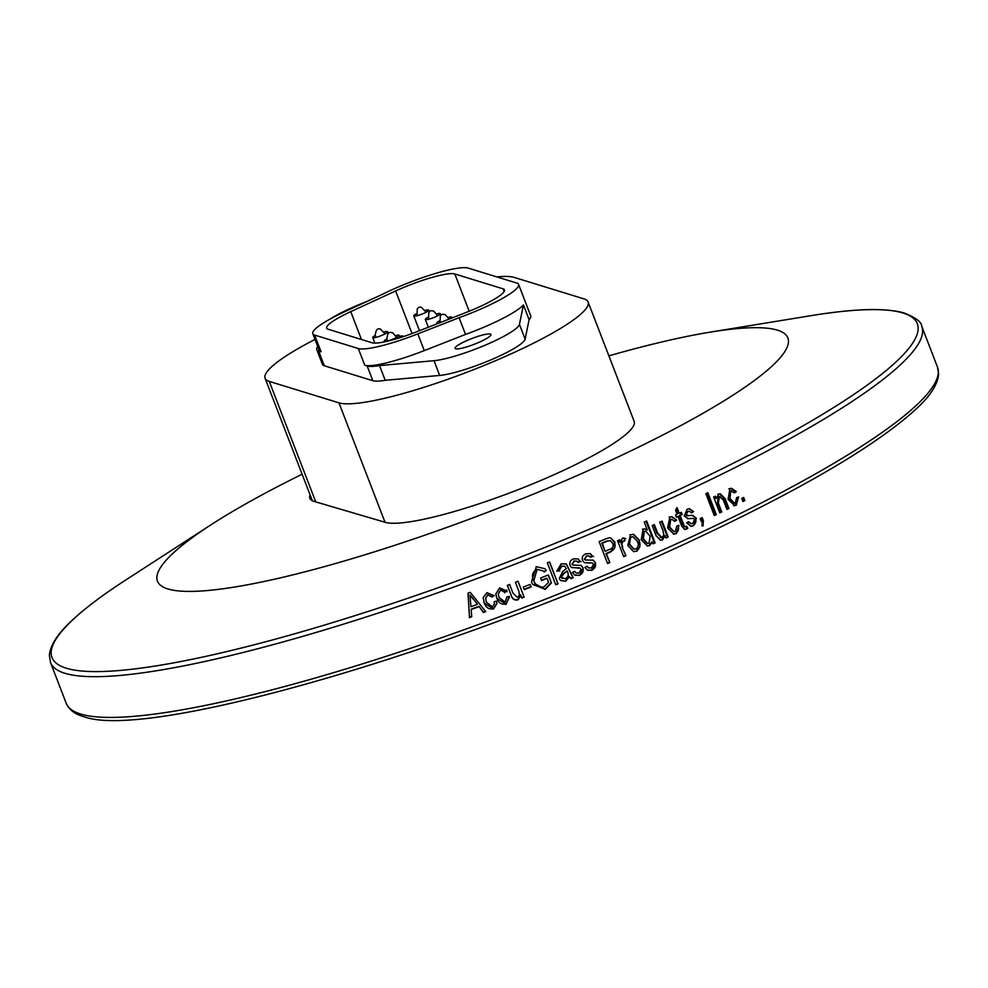<?xml version="1.0" encoding="UTF-8"?>
<svg xmlns="http://www.w3.org/2000/svg" width="988" height="988" viewBox="0 0 988 988"><rect width="100%" height="100%" fill="white"/><g stroke="black" fill="none" stroke-linecap="round" stroke-linejoin="round"><path stroke-width="1.48" d="M314.987 339.44A135.764 21.934 -21.1 0 0 265.093 378.268A135.764 21.934 -21.1 0 0 269.267 381.393L338.958 402.845A135.764 21.934 -21.1 0 0 482.095 366.276A135.764 21.934 -21.1 0 0 588.095 301.982L634.173 421.407A135.764 21.934 158.9 0 1 528.172 485.701A135.764 21.934 158.9 0 1 385.036 522.269L314.233 501.447A135.331 21.872 158.9 0 1 309.849 498.273A135.331 21.872 158.9 0 1 310.047 494.778M588.095 301.982A135.764 21.934 -21.1 0 0 583.92 298.87L514.229 277.406A135.764 21.934 -21.1 0 0 496.828 276.912M529.111 319.667L523.43 304.934A60.095 9.707 158.9 0 1 465.533 334.426L459.074 317.716L417.825 333.882A60.095 9.707 158.9 0 1 358.311 348.529L314.629 335.08A60.095 9.707 158.9 0 1 312.776 333.697A60.095 9.707 158.9 0 1 344.911 311.628L382.764 294.152A60.095 9.707 158.9 0 1 468.201 268.094L516.736 283.037A60.095 9.707 158.9 0 1 518.589 284.421L530.729 315.864A60.095 9.707 158.9 0 1 529.111 319.667L525.11 339.131A49.721 8.04 158.9 0 1 490.95 359.854A49.721 8.04 158.9 0 1 439.685 375.44L385.209 380.294A60.095 9.707 158.9 0 1 372.846 380.713L324.311 365.77A60.095 9.707 158.9 0 1 322.459 364.399L316.778 349.666A60.095 9.707 158.9 0 1 317.753 346.615M312.776 333.697L319.223 350.419A60.095 9.707 158.9 0 0 321.075 351.802L318.63 351.049A60.095 9.707 158.9 0 1 316.778 349.666M523.43 304.934L519.429 324.41A49.721 8.04 158.9 0 1 485.269 345.133A49.721 8.04 158.9 0 1 434.004 360.706L379.528 365.572A60.095 9.707 158.9 0 1 367.166 365.992L364.77 365.251L358.311 348.529M465.533 334.426L424.284 350.592A60.095 9.707 158.9 0 1 364.77 365.251M416.479 331.869A44.966 7.262 158.9 0 1 372.106 342.774L328.053 329.214A44.966 7.262 158.9 0 1 326.67 328.189A44.966 7.262 158.9 0 1 350.74 311.652L395.632 290.954A46.028 7.435 158.9 0 1 454.813 273.972L503.09 288.829A44.966 7.262 158.9 0 1 504.473 289.867A44.966 7.262 158.9 0 1 465.978 312.504L416.479 331.869M518.589 284.421A60.095 9.707 158.9 0 1 459.074 317.716M386.777 339.02A8.003 1.297 -21.1 0 0 384.246 341.095A8.003 1.297 -21.1 0 0 394.916 338.254A8.003 1.297 -21.1 0 0 399.164 335.327A8.003 1.297 -21.1 0 0 395.904 335.5M375.242 335.463A8.003 1.297 -21.1 0 0 372.711 337.538A8.003 1.297 -21.1 0 0 383.097 334.846A8.003 1.297 -21.1 0 0 387.642 331.783A8.003 1.297 -21.1 0 0 384.369 331.943M416.306 313.814A8.003 1.297 -21.1 0 0 413.774 315.888A8.003 1.297 -21.1 0 0 424.642 312.961A8.003 1.297 -21.1 0 0 428.693 310.133A8.003 1.297 -21.1 0 0 425.433 310.294M427.829 317.37A8.003 1.297 -21.1 0 0 425.297 319.445A8.003 1.297 -21.1 0 0 435.77 316.703A8.003 1.297 -21.1 0 0 440.228 313.678A8.003 1.297 -21.1 0 0 436.955 313.851M450.466 318.568A8.003 1.297 -21.1 0 0 451.751 317.234A8.003 1.297 -21.1 0 0 448.478 317.395M439.364 320.915A8.003 1.297 -21.1 0 0 436.832 322.99A8.003 1.297 -21.1 0 0 438.968 323.076M395.632 290.954L412.07 333.549M330.77 318.679A49.721 8.04 158.9 0 1 366.634 301.599M385.209 380.294L379.528 365.572M468.287 339.983A19.241 3.112 158.9 0 1 490.937 334.512A19.241 3.112 158.9 0 1 477.698 342.885A19.241 3.112 158.9 0 1 455.036 348.356A19.241 3.112 158.9 0 1 468.287 339.983M710.15 332.141A337.859 54.599 -21.1 0 1 776.914 329.992A337.859 54.599 158.9 0 1 557.38 484.108A337.859 54.599 158.9 0 1 168.429 589.107A337.859 54.599 -21.1 0 1 211.173 524.69L125.723 580.018A463.743 74.94 158.9 0 0 67.048 668.431A463.743 74.94 158.9 0 0 600.926 524.319A463.743 74.94 158.9 0 0 902.254 312.776A463.743 74.94 158.9 0 0 810.617 315.728L710.15 332.141A337.859 54.599 -21.1 0 0 608.88 355.865M302.118 474.228A337.859 54.599 -21.1 0 0 211.173 524.69M478.908 606.694A466.941 75.459 158.9 0 1 471.153 609.534L471.276 609.114A464.78 75.113 -21.1 0 0 478.982 606.299L483.379 612.523A466.941 75.459 158.9 0 0 485.763 611.646L470.239 592.355A466.941 75.459 158.9 0 1 467.966 593.183L469.473 617.228A464.78 75.113 -21.1 0 0 471.708 616.413M471.153 609.534L471.745 616.784A466.941 75.459 158.9 0 1 469.349 617.648M494.148 601.704L496.569 601.124L496.902 603.643L493.308 609.213M484.145 603.137L484.194 602.742C485.713 607.484 488.751 609.51 493.321 608.793L484.169 603.125L483.169 597.555L486.973 592.639M486.985 592.664L494.235 595.801M494.198 595.455L491.999 596.987L487.862 594.937L485.627 598.024L486.368 602.26M486.429 602.235L492.407 606.916L494.432 603.829L494.21 601.692M509.302 596.332L506.004 604.446M496.841 598.407L496.841 598.036C498.347 602.779 501.385 604.792 505.955 604.063L496.878 598.395L495.828 593.936L499.669 587.885M499.681 587.909L506.943 591.022M506.893 591.046L504.695 592.207L500.57 590.169M506.758 590.738L504.646 591.849L500.533 589.824L498.31 594.134L499.064 597.518M499.138 597.493L505.115 602.149L506.918 596.913M506.856 596.925L509.265 596.332M518.7 590.762L515.415 582.241A466.941 75.459 158.9 0 0 518.008 581.24L524.146 597.172A466.941 75.459 158.9 0 1 521.849 598.061L520.935 595.69L517.934 599.877C514.39 600.543 512.13 598.963 511.129 595.147L507.338 585.328A466.941 75.459 158.9 0 0 509.647 584.451L513.044 593.269L517.539 597.431L519.478 595.196L518.737 590.75M530.148 584.39A466.941 75.459 158.9 0 1 523.232 587.07L524.22 589.626A466.941 75.459 158.9 0 0 531.136 586.946L530.111 584.402L531.136 586.946M545.166 589.404L551.428 582.969L548.328 574.942A466.941 75.459 158.9 0 1 540.584 578.005L541.572 580.574A466.941 75.459 158.9 0 0 547.019 578.412L548.55 582.377L544.005 586.835L541.832 587.354L535.595 584.106L533.569 580.561C531.421 575.609 532.52 571.854 536.867 569.273L543.499 571.064L536.867 569.273M545.129 589.33L532.643 584.254L531.519 581.846M531.482 581.858L536.286 566.89M536.089 566.63L544.956 568.755L546.29 570.508L544.215 571.99L543.499 571.064M537.064 569.533L533.792 580.858M558.035 583.871L549.6 561.974A466.941 75.459 158.9 0 1 547.315 562.888L555.75 584.785A466.941 75.459 158.9 0 0 558.035 583.871L549.452 562.024M560.492 580.438L565.556 581.179L560.628 580.574L559.282 578.536L562.703 571.472L566.371 568.693L564.679 566.136L561.69 566.309L559.196 570.595L556.8 571.237L561.122 563.889L566.371 563.95L573.188 577.745M570.619 578.425A464.78 75.113 -21.1 0 0 572.818 577.535L573.164 577.77A466.941 75.459 158.9 0 1 570.891 578.696L569.483 576.72M569.508 576.733L565.581 581.228M570.076 565.531C569.212 562.431 570.311 560.233 573.373 558.924L578.128 558.912L580.302 561.357L578.141 562.567L576.893 561.172L574.324 561.172L572.262 564.272L572.842 565.062L581.105 565.408L583.204 568.038L579.833 575.387L574.769 575.152L572.423 572.472L574.596 571.262L576.029 572.941L579.104 573.04L581.092 569.372M581.092 569.36L580.03 568.112M579.944 568.1L577.535 568.125M579.623 567.915L571.706 567.606L570.051 565.544M592.281 570.274L587.699 570.311L584.908 567.371L587.057 566.149L588.737 567.952L591.54 567.915L593.516 564.222L592.442 562.999L584.365 562.604M589.984 563.012L584.563 562.715L582.525 560.431C581.685 557.318 582.772 555.12 585.81 553.799L590.219 553.601L592.714 556.207L590.565 557.43L589.12 555.923L586.773 556.046L584.711 559.159L585.427 560.011L593.22 560.122L595.616 562.901L591.837 570.051C595.085 568.557 596.196 566.112 595.159 562.703L593.072 560.072M609.349 537.818L605.755 538.818A466.941 75.459 158.9 0 1 599.136 541.622L607.571 563.518A466.941 75.459 158.9 0 0 609.806 562.567L605.903 553.589A464.78 75.113 -21.1 0 0 610.411 551.675C614.684 549.773 616.006 546.599 614.375 542.14L610.498 537.867M609.337 537.768L610.782 537.941L614.981 542.264L610.942 551.835A466.941 75.459 158.9 0 1 606.41 553.749L609.806 562.567M620.748 542.313L619.772 539.769A466.941 75.459 158.9 0 1 617.574 540.72L623.7 556.652A466.941 75.459 158.9 0 0 625.91 555.701L622.144 547.303L625.91 555.701M620.736 542.313L622.267 538.349L624.688 538.287M624.675 538.312L624.725 540.955L623.119 541.301L621.872 544.018L622.736 547.438M633.308 534.31L638.841 540.189C640.965 544.845 640.101 548.501 636.247 551.156L633.629 551.662L627.8 545.586L630.505 534.743L633.641 534.36L639.557 540.275M639.483 540.3L636.902 551.304M647.301 530.025L644.238 522.084A466.941 75.459 158.9 0 0 646.671 521.009L655.106 542.906A466.941 75.459 158.9 0 1 652.957 543.869L652.129 541.733L649.734 545.648L647.399 545.969L641.249 539.72M641.237 539.732L643.114 529.185M642.435 529.148L644.979 528.963L647.288 530.025L644.633 528.938M665.22 535.62L662.503 539.954L660.49 540.312L655.909 535.397M655.983 535.36L652.204 525.542A466.941 75.459 158.9 0 0 654.352 524.579L657.749 533.397L662.046 537.46L663.825 535.15L663.01 530.68M661.021 537.583L662.046 537.46M662.973 530.692L659.688 522.17A466.941 75.459 158.9 0 0 662.096 521.096L668.234 537.015A466.941 75.459 158.9 0 1 666.097 537.978L664.418 535.558L661.762 539.88M676.768 526.11L678.978 525.431L676.212 533.755M678.126 525.406C679.188 529.086 678.262 531.853 675.372 533.693L673.915 534.199L667.579 527.938L669.876 517.181M669.061 517.181L672.062 516.749L676.669 520.12L674.643 521.392L671.84 519.268L670.766 519.478L669.58 526.975M669.654 526.95L674.014 531.717L675.31 531.458L676.817 526.098M683.721 524.961L682.856 524.949L684.561 526.567L680.09 515.538L679.225 515.526A464.78 75.113 -21.1 0 0 681.3 514.563L682.177 514.575A466.941 75.459 158.9 0 1 680.09 515.538M684.561 526.567L685.771 526.666M687.809 528.382A466.941 75.459 158.9 0 1 686.265 529.099L685.4 529.086A464.78 75.113 -21.1 0 0 686.932 528.382L687.809 528.382L686.672 526.234A466.941 75.459 158.9 0 1 685.758 526.653M686.265 529.099L684.721 529.482L681.374 525.653M681.51 525.591L678.003 516.502A466.941 75.459 158.9 0 1 676.434 517.23L675.545 514.946A466.941 75.459 158.9 0 0 677.126 514.229L675.582 510.253L677.015 507.573L679.213 513.266A466.941 75.459 158.9 0 0 681.3 512.303L682.177 514.575M690.032 515.526L692.613 515.316L696.429 518.305L693.539 525.727L691.18 526.308L686.586 522.924L688.587 521.664L691.365 523.739L692.798 523.381L694.515 519.663L693.502 518.416M693.49 518.441L688.327 518.688L684.202 515.971M684.239 515.958L687.08 509.277L689.451 508.697L693.539 511.623L691.588 512.871L689.328 511.191L688.031 511.512L686.215 514.662L688.315 515.724M688.068 515.687L690.032 515.514M702.505 521.195L702.023 525.11L703.011 525.974L703.382 520.688L702.196 517.626A466.941 75.459 158.9 0 1 700.159 518.589L701.369 521.713A466.941 75.459 158.9 0 0 702.394 521.232L701.443 521.256A464.78 75.113 -21.1 0 1 701.233 521.355M716.288 514.612L707.84 492.716A466.941 75.459 158.9 0 1 705.84 493.679L714.287 515.575A466.941 75.459 158.9 0 0 716.288 514.612L715.275 514.662L706.976 493.136M718.424 503.263L719.301 496.606L718.264 496.692L720.129 496.396L719.313 496.618L723.216 499.767L726.958 509.438A466.941 75.459 158.9 0 0 728.922 508.487L725.155 498.73L720.277 493.741L718.844 494.148L716.238 498.434L715.374 496.161A466.941 75.459 158.9 0 1 713.632 497.001L719.783 512.933A466.941 75.459 158.9 0 0 721.771 511.969L720.734 512.031L717.374 503.337L718.412 503.275L721.771 511.969M738.641 496.927L736.258 505.239L734.689 505.671L728.07 499.409L729.922 488.665L731.466 488.245L736.319 491.616M730.898 488.344L735.171 491.752L736.282 491.641L734.467 492.889L730.811 490.962L729.91 498.458M734.492 503.201L733.392 503.287L728.885 498.52L729.971 498.421L734.492 503.201L735.368 502.941L736.628 497.582M736.579 497.606L738.616 496.927M744.866 500.583L743.668 497.458A466.941 75.459 158.9 0 1 741.753 498.409L742.964 501.546A466.941 75.459 158.9 0 0 744.866 500.583L743.729 500.706L742.667 497.952M483.379 612.523L483.453 612.128A464.78 75.113 -21.1 0 0 485.54 611.362M478.982 606.299L483.453 612.128M468.114 593.133L469.473 617.228M473.104 598.654L469.979 595.035L473.017 599.061M477.241 604.014L473.079 598.679L477.241 604.014M469.979 595.035L470.93 606.706A466.941 75.459 -21.1 0 0 477.155 604.421M493.321 608.83L496.902 603.285M484.194 602.742L483.206 597.357M491.999 596.974L494.062 595.529M492.012 596.604L487.862 594.937M485.627 598.036L487.887 594.554M494.432 603.829L494.247 601.68M505.967 604.088L509.45 597.221M496.841 598.036L495.828 593.739M507.005 591.676L506.733 590.058M504.782 592.849L504.559 591.207M498.285 593.763L500.533 589.824M521.133 596.295L520.639 594.764M517.934 599.877L520.787 595.616M517.848 599.543C514.316 600.198 512.056 598.617 511.055 594.801L511.129 595.147M507.4 585.316L511.055 594.801M521.849 598.061L521.738 597.728A464.78 75.113 -21.1 0 0 524.023 596.838M520.824 595.356L521.738 597.728M524.097 589.305A464.78 75.113 -21.1 0 0 530.964 586.637M551.415 582.969L548.204 574.991M544.968 589.095L551.168 582.685M532.791 584.526L544.919 589.033M544.857 568.643L546.29 570.508M544.005 571.682L546.043 570.237M541.449 580.24A464.78 75.113 -21.1 0 0 546.784 578.128L547.019 578.412M555.626 584.451A464.78 75.113 -21.1 0 0 557.763 583.599M564.988 566.334L561.369 566.062L558.899 570.348L556.738 570.916M559.739 571.064L558.356 569.878M572.842 577.511L566.198 563.827M568.557 576.041L570.088 577.165M565.297 580.969L569.174 576.498M567.248 570.965L563.543 573.398L561.221 577.239L562.184 578.462L561.53 577.498L565.235 578.684C568.088 577.165 568.878 574.917 567.606 571.916L567.248 570.965L563.864 573.645L561.221 577.239M574.423 571.36L576.029 572.941M577.165 567.902L571.533 567.483M577.943 562.246L579.894 561.135L577.955 558.813M581.018 561.74L579.178 560.752M576.893 561.172L573.954 560.949L572.262 564.272M572.842 565.062L571.891 564.037M583.204 568.051L581.006 565.371M582.809 567.828C583.846 571.225 582.722 573.67 579.45 575.152L579.833 575.387M574.596 575.041L579.45 575.177M586.835 566.272L588.737 567.952M592.442 562.999L589.54 562.802M590.367 557.096L592.257 556.022L589.997 553.515M593.529 556.553L591.429 555.676M589.12 555.923L586.341 555.836L584.711 559.159M585.427 560.011L584.291 558.949M587.502 570.2L591.837 570.064M607.447 563.185A464.78 75.113 -21.1 0 0 609.3 562.407M601.84 543.067L604.903 551.032L602.359 543.239A466.941 75.459 -21.1 0 0 606.978 541.276L606.447 541.115A464.78 75.113 158.9 0 1 601.84 543.067L602.359 543.239M605.422 551.193A466.941 75.459 -21.1 0 0 610.09 549.217C612.844 548.118 613.733 546.154 612.77 543.351L610.152 540.609L606.447 541.115M610.152 540.609L606.978 541.276M620.168 542.177L619.315 539.967M619.106 541.93L621.81 542.56M625.774 538.546L622.971 537.966M624.725 540.955L624.07 538.188M623.119 541.301L624.12 540.831M621.872 544.018L622.144 547.303M622.526 541.177L621.279 543.882M623.576 556.318A464.78 75.113 -21.1 0 0 625.318 555.565M630.529 534.78L629.887 534.669M639.52 540.288L638.841 540.189M636.247 551.156L633.32 551.6M633.185 536.842L630.702 536.966L629.381 544.499L633.555 549.081L636.062 548.97C638.433 546.994 638.878 544.474 637.396 541.399L633.185 536.842L631.344 537.077C628.961 539.028 628.516 541.535 629.998 544.623L634.185 549.205M630.702 536.966L631.344 537.077M629.381 544.499L629.998 544.623M652.129 541.733L649.042 545.549M649.721 545.635L647.066 545.907M655.106 542.906L654.389 542.832L646.078 521.269M652.821 543.524A464.78 75.113 -21.1 0 0 654.389 542.832M644.25 531.371L645.72 531.174L643.559 531.285L642.706 538.695L647.017 543.388L649.03 543.277L650.153 536.151M643.559 531.309L644.262 531.408L643.386 538.793L647.708 543.474M645.72 531.174L650.079 536.175M642.706 538.695L643.386 538.793M662.491 539.942L661.725 539.88M657.749 533.397L656.995 533.322L653.723 524.85M656.995 533.322L661.293 537.41M668.234 537.015L667.443 536.966L661.441 521.392M665.974 537.633A464.78 75.113 -21.1 0 0 667.443 536.966M675.372 533.693L673.52 534.162M671.642 516.749L676.632 520.145M674.372 521.009L675.78 520.12M671.84 519.268L670.766 519.49M668.777 526.937L669.938 519.453M674.014 531.717L668.839 526.913M682.856 524.949L679.225 515.526M681.3 514.563L680.559 512.636M676.521 508.511L678.348 513.254L679.213 513.266M678.003 516.502L677.138 516.489A464.78 75.113 -21.1 0 1 676.298 516.872M686.932 528.382L685.968 526.555M683.696 526.555L684.894 526.641M687.932 522.072L691.365 523.739M692.119 518.367L692.773 518.342M692.576 518.453L687.92 518.688M693.539 511.623L688.994 508.721M691.341 512.451L692.613 511.636M689.328 511.191L687.129 511.512L685.326 514.662L686.215 514.662M688.031 511.512L687.129 511.512M687.364 515.65L685.326 514.662M686.462 515.65L687.722 515.711M696.417 518.305L692.18 515.328M695.49 518.317C696.552 521.726 695.601 524.196 692.625 525.727L693.527 525.727M690.736 526.283L692.637 525.74M703.382 520.688L702.431 520.713L701.394 518.008M702.431 520.713L702.073 525.999M714.139 515.205A464.78 75.113 -21.1 0 0 715.275 514.662M716.251 498.434L715.213 498.508L714.485 496.594M718.844 494.148L717.794 494.21M719.746 493.827L724.093 498.817L727.847 508.561L728.922 508.487M726.81 509.079A464.78 75.113 -21.1 0 0 727.847 508.561M717.399 503.337L718.264 496.68M719.635 512.562A464.78 75.113 -21.1 0 0 720.734 512.031M735.22 505.3L737.616 497.483M736.258 505.214L734.146 505.683M729.934 488.702L728.835 488.801M734.17 492.432L735.171 491.752M731.54 490.764L730.824 490.974M728.823 498.545L729.712 491.073M742.815 501.163A464.78 75.113 -21.1 0 0 743.729 500.706M338.958 402.845L385.036 522.269M269.267 381.393L315.765 501.892M324.311 365.77L318.63 351.049M372.846 380.713L367.166 365.992M321.075 351.802L314.629 335.08M424.284 350.592L417.825 333.882M503.09 288.829L504.139 291.559M454.813 273.972L469.189 311.232M350.74 311.652L361.485 339.514M525.11 339.131L519.429 324.41M439.685 375.44L434.004 360.706M810.617 315.728C853.953 308.614 885.063 307.663 903.934 312.9C915.715 317.593 921.668 322.076 921.779 326.349A466.941 75.459 158.9 0 1 558.652 546.907A466.941 75.459 158.9 0 1 65.653 673.507A466.941 75.459 158.9 0 1 50.499 662.54L66.221 703.283A466.941 75.459 158.9 0 0 81.362 714.238A466.941 75.459 158.9 0 0 574.374 587.638A466.941 75.459 158.9 0 0 937.489 367.079L938.6 374.193C937.822 383.924 930.968 394.928 918.05 407.217C878.715 444.118 803.368 488.578 692.008 540.597C460.519 649.351 148.632 740.864 84.054 716.732C75.002 714.299 69.061 709.804 66.221 703.283M691.205 518.465L690.303 518.478M725.155 498.73L724.093 498.817M265.093 378.268L312.344 500.718M400.733 336.118L399.016 338.019M404.277 336.315L401.289 335.908M399.523 336.266L399.164 335.327M384.542 341.86L384.246 341.095M396.633 337.402L392.681 332.746L389.766 332.351M389.21 332.573L387.765 334.043L386.814 339.193L387.506 340.922M388 332.721L387.642 331.783M374.86 343.108L372.711 337.538M385.11 333.858L380.294 328.93L378.231 328.806M377.688 329.016L376.255 330.474L375.168 335.006L375.983 337.377M429.064 311.072L428.693 310.133M419.48 330.696L413.774 315.888M426.161 312.208L421.234 307.256L419.295 307.157M418.739 307.367L417.257 308.898L417.035 315.728M440.586 314.616L440.228 313.678M428.31 327.238L425.297 319.445M437.696 315.752L433.707 311.084L430.817 310.701M430.262 310.924L428.792 312.43L428.57 319.272M452.035 317.963L451.751 317.234M437.141 323.792L436.832 322.99M449.17 319.087L445.205 314.616L442.352 314.258M441.797 314.468L440.315 315.999L440.006 322.668M921.779 326.349L937.489 367.079M50.499 662.54L49.4 655.353C50.19 645.843 56.773 635.123 69.148 623.193C82.165 610.399 101.023 595.999 125.723 580.018M535.484 584.18L534.508 582.611M623.712 538.102L624.33 538.238M644.262 528.876L644.979 528.963M661.009 537.645L660.219 537.583M684.276 526.789L685.153 526.802M687.45 518.688L688.327 518.688M733.602 505.77L734.689 505.671"/></g></svg>

